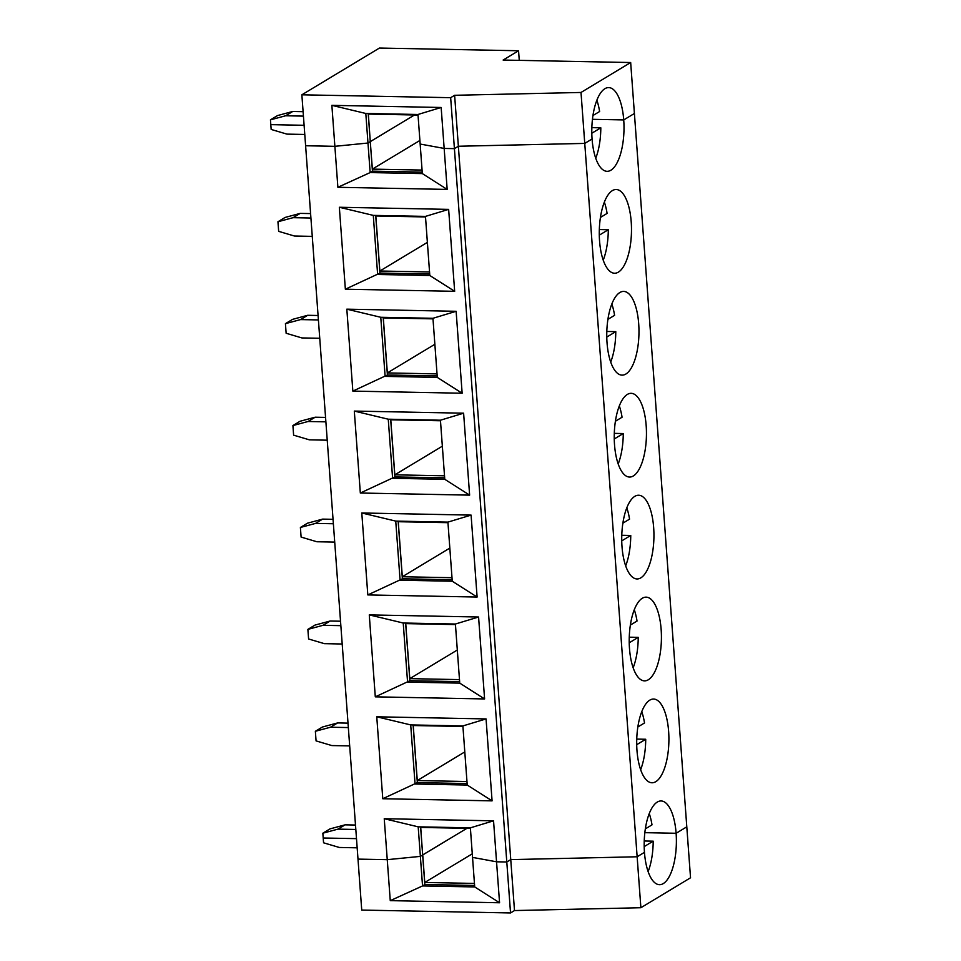 <?xml version="1.0" encoding="UTF-8"?>
<svg xmlns="http://www.w3.org/2000/svg" width="961" height="961" viewBox="0 0 961 961"><rect width="100%" height="100%" fill="white"/><g stroke="black" fill="none" stroke-linecap="round" stroke-linejoin="round"><path stroke-width="1.44" d="M365.805 113.47L331.869 105.35L334.872 146.324L305.61 145.748L357.997 859.11L387.259 859.675L357.997 859.11L361.732 910.067L510.531 912.95L514.495 910.56L640.879 907.725L690.539 877.789L634.404 113.482L623.725 119.921A41.876 16.097 -88.9 0 1 607.088 171.322A41.876 16.097 -88.9 0 1 592.072 138.997L584.756 143.405L458.361 146.252L454.409 148.643L444.162 148.438L441.159 107.476L417.987 114.479L365.805 113.47L367.979 143.021L334.872 146.324L305.61 145.748L301.862 94.803L450.661 97.686L454.409 148.643L444.162 148.438L420.161 144.042L417.987 114.479M519.264 60.363L518.556 50.753L503.132 60.05L630.668 62.525L581.009 92.46L584.756 143.405L592.072 138.997A41.876 16.097 -88.9 0 1 608.709 87.595A41.876 16.097 -88.9 0 1 623.725 119.921L592.457 119.308L623.725 119.921L634.404 113.482L630.668 62.525M292.721 111.476L285.597 115.776L270.461 119.837L277.585 115.548L292.721 111.476L303.111 111.68M422.071 170.073L372.375 169.112L370.273 141.591L368.339 114.083L418.023 115.044M370.357 141.591L414.515 114.972L370.357 141.591M441.159 107.476L331.869 105.35M285.597 115.776L303.436 116.113M596.865 100.208A41.876 16.097 91.1 0 1 599.616 111.512L592.949 115.524M514.495 910.56L454.625 95.295L581.009 92.46M518.556 50.753L379.427 48.05L301.862 94.803M304.781 134.456L286.943 134.12L271.17 129.447L270.81 124.642L304.108 125.29L270.81 124.642L270.461 119.837M337.876 187.287L334.872 146.324L367.979 143.021L370.273 141.639L372.448 171.19L370.153 172.572L422.323 173.593L420.161 144.042L444.162 148.438L447.177 189.413L337.876 187.287L370.153 172.572L367.979 143.021L370.273 141.639L368.207 113.518M454.625 95.295L450.661 97.686M644.23 840.995L653.204 841.175L644.194 846.605M648.122 871.615A41.876 16.097 91.1 0 0 653.204 841.175M676.112 833.271L644.843 832.67L676.112 833.271A41.876 16.097 -88.9 0 1 659.474 884.685A41.876 16.097 -88.9 0 1 644.459 852.359A41.876 16.097 -88.9 0 1 661.096 800.957A41.876 16.097 -88.9 0 1 676.112 833.271L686.791 826.832L676.112 833.271M322.848 833.199L329.971 828.899L345.107 824.838L337.984 829.127L322.848 833.199L323.557 842.797L339.329 847.47L357.168 847.818M420.594 826.868L424.834 884.552L422.54 885.934L474.71 886.943L472.536 857.392L496.549 861.801L506.795 861.993L510.747 859.615L637.143 856.768L644.459 852.359L637.143 856.768L584.756 143.405L458.361 146.252L454.409 148.643L506.795 861.993L510.747 859.615L637.143 856.768L640.879 907.725M510.531 912.95L506.795 861.993L496.549 861.801L493.546 820.826L384.244 818.712L390.262 900.649L422.54 885.934L420.365 856.383L387.259 859.675L420.365 856.383L422.66 855.002L420.365 856.383L418.191 826.832L384.244 818.712M472.283 853.824L424.762 882.462L422.744 854.954L466.902 828.334L422.66 854.942L420.714 827.433L470.409 828.394M424.822 884.504L474.602 885.465M424.762 882.462L474.458 883.423M390.262 900.649L499.564 902.763L496.549 861.801L472.536 857.392L470.373 827.841L418.191 826.832M323.196 838.004L356.495 838.641L323.196 838.004M474.71 886.943L499.564 902.763M376.76 716.798L382.778 798.735L492.08 800.861L486.062 718.924L376.76 716.798L410.707 724.918L415.056 784.02L467.226 785.041L462.89 725.927L410.707 724.918M369.276 614.896L375.295 696.833L484.596 698.947L478.578 617.01L369.276 614.896L403.224 623.016L407.572 682.118L459.742 683.127L455.406 624.025L403.224 623.016M361.792 512.982L367.811 594.919L477.112 597.045L471.094 515.108L361.792 512.982L395.74 521.102L400.088 580.204L452.259 581.225L447.922 522.111L395.74 521.102M354.309 411.08L360.327 493.017L469.629 495.131L463.61 413.194L354.309 411.08L388.256 419.2L392.605 478.302L444.775 479.311L440.438 420.209L388.256 419.2M346.825 309.166L352.843 391.103L462.145 393.229L456.127 311.292L346.825 309.166L380.772 317.286L385.121 376.388L437.291 377.409L432.955 318.295L380.772 317.286M339.341 207.264L345.359 289.201L454.661 291.315L448.643 209.378L339.341 207.264L373.288 215.384L377.637 274.486L429.807 275.495L425.471 216.393L373.288 215.384M607.917 319.34L614.584 315.328A41.876 16.097 91.1 0 0 611.833 304.024M600.433 217.438L607.1 213.414A41.876 16.097 91.1 0 0 604.349 202.122M603.22 260.167A41.876 16.097 91.1 0 0 608.301 229.727L599.34 229.547M631.209 221.823A41.876 16.097 -88.9 0 1 614.572 273.236A41.876 16.097 -88.9 0 1 599.292 231.06A41.876 16.097 -88.9 0 1 616.193 189.509A41.876 16.097 -88.9 0 1 631.209 221.823M640.639 769.701A41.876 16.097 91.1 0 0 645.72 739.261L636.711 744.691M413.11 724.966L417.35 782.638L382.778 798.735M668.628 731.369A41.876 16.097 -88.9 0 1 651.99 782.771A41.876 16.097 -88.9 0 1 636.711 740.595A41.876 16.097 -88.9 0 1 653.612 699.043A41.876 16.097 -88.9 0 1 668.628 731.369M661.144 629.455A41.876 16.097 -88.9 0 1 644.507 680.868A41.876 16.097 -88.9 0 1 629.227 638.693A41.876 16.097 -88.9 0 1 646.128 597.141A41.876 16.097 -88.9 0 1 661.144 629.455M653.66 527.553A41.876 16.097 -88.9 0 1 637.023 578.954A41.876 16.097 -88.9 0 1 621.743 536.779A41.876 16.097 -88.9 0 1 638.645 495.227A41.876 16.097 -88.9 0 1 653.66 527.553M646.176 425.639A41.876 16.097 -88.9 0 1 629.539 477.052A41.876 16.097 -88.9 0 1 614.259 434.877A41.876 16.097 -88.9 0 1 631.161 393.325A41.876 16.097 -88.9 0 1 646.176 425.639M638.693 323.737A41.876 16.097 -88.9 0 1 622.055 375.138A41.876 16.097 -88.9 0 1 606.775 332.962A41.876 16.097 -88.9 0 1 623.677 291.411A41.876 16.097 -88.9 0 1 638.693 323.737M315.364 731.285L322.488 726.996L337.623 722.924L330.5 727.225L315.364 731.285L316.073 740.895L331.845 745.568L349.684 745.904M417.338 782.59L467.118 783.563M337.623 722.924L348.002 723.128M337.984 829.127L355.822 829.475M345.107 824.838L355.486 825.031M599.292 235.157L608.301 229.727M448.643 209.378L425.471 216.393M429.807 275.495L454.661 291.315M375.691 215.42L379.931 273.104L345.359 289.201M277.945 221.751L285.069 217.45L300.204 213.39L293.081 217.679L277.945 221.751L278.654 231.349L294.426 236.022L312.265 236.37M379.931 273.056L429.699 274.017M300.204 213.39L310.595 213.582M427.381 242.376L379.859 271.014L375.823 215.985L425.507 216.946M456.127 311.292L432.955 318.295M437.291 377.409L462.145 393.229M463.61 413.194L440.438 420.209M619.316 405.938A41.876 16.097 91.1 0 1 622.067 417.23L615.4 421.254M437.039 373.889L387.343 372.928L383.307 317.899L432.991 318.86M387.403 374.958L437.183 375.931M319.749 338.272L301.91 337.936L286.138 333.263L285.429 323.653L300.565 319.593L318.403 319.929M352.843 391.103L387.415 375.006L383.175 317.334M315.172 417.206L308.049 421.495L292.913 425.567L300.036 421.266L315.172 417.206L325.551 417.398M440.474 420.762L390.779 419.801L394.827 474.83L444.523 475.791M387.343 372.928L434.865 344.278M610.703 362.069A41.876 16.097 91.1 0 0 615.785 331.629L606.811 331.461M606.775 337.059L615.785 331.629M308.049 421.495L325.887 421.843M285.429 323.653L292.552 319.364L307.688 315.292L318.079 315.496M444.775 479.311L469.629 495.131M471.094 515.108L447.922 522.111M626.8 507.84A41.876 16.097 91.1 0 1 629.551 519.144L622.884 523.156M390.659 419.236L394.899 476.92L444.667 477.833M292.913 425.567L293.622 435.165L309.394 439.838L327.233 440.186M360.327 493.017L394.899 476.92M322.656 519.108L315.532 523.409L300.397 527.469L307.52 523.18L322.656 519.108L333.035 519.312M447.958 522.676L398.262 521.715L402.311 576.744L452.006 577.705M394.827 474.83L442.348 446.192M618.187 463.983A41.876 16.097 91.1 0 0 623.269 433.543L614.295 433.363M614.259 438.973L623.269 433.543M315.532 523.409L333.371 523.745M452.259 581.225L477.112 597.045M478.578 617.01L455.406 624.025M634.284 609.755A41.876 16.097 91.1 0 1 637.035 621.046L630.368 625.07M402.371 578.774L452.15 579.747M300.397 527.469L301.105 537.079L316.878 541.752L334.716 542.088M367.811 594.919L402.383 578.822L398.142 521.15M330.14 621.022L323.016 625.311L307.88 629.383L315.004 625.082L330.14 621.022L340.518 621.214M455.442 624.578L405.746 623.617L409.794 678.646L459.49 679.607M402.311 576.744L449.832 548.094M625.671 565.885A41.876 16.097 91.1 0 0 630.752 535.445L621.779 535.277M621.743 540.875L630.752 535.445M323.016 625.311L340.855 625.659M459.742 683.127L484.596 698.947M486.062 718.924L462.89 725.927M641.768 711.657A41.876 16.097 91.1 0 1 644.519 722.96L637.852 726.972M409.854 680.688L459.634 681.649M307.88 629.383L308.589 638.981L324.362 643.654L342.2 644.002M375.295 696.833L409.866 680.736L405.626 623.052M462.926 726.492L413.23 725.531L417.278 780.56L466.974 781.521M409.794 678.646L457.316 650.008M633.155 667.799A41.876 16.097 91.1 0 0 638.236 637.359L629.263 637.179M629.227 642.789L638.236 637.359M330.5 727.225L348.338 727.561M467.226 785.041L492.08 800.861M493.546 820.826L470.373 827.841M649.252 813.571A41.876 16.097 91.1 0 1 652.002 824.862L645.336 828.887M417.278 780.56L464.8 751.91M636.747 739.093L645.72 739.261M595.736 158.253A41.876 16.097 91.1 0 0 600.817 127.813L591.856 127.645M422.323 173.593L447.177 189.413M372.448 171.142L422.215 172.115M372.375 169.112L419.897 140.462M591.808 133.243L600.817 127.813M293.081 217.679L310.92 218.027M379.859 271.014L429.555 271.975M300.565 319.593L307.688 315.292"/></g></svg>
